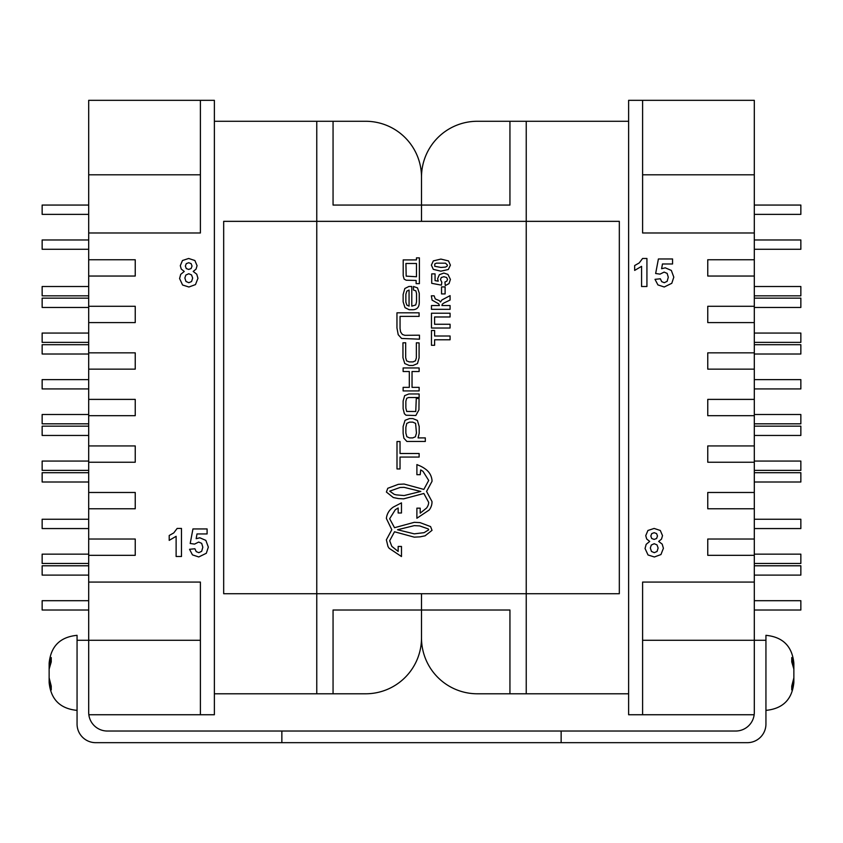<?xml version="1.0" encoding="UTF-8"?>
<svg xmlns="http://www.w3.org/2000/svg" width="843" height="843" viewBox="0 0 843 843"><rect width="100%" height="100%" fill="white"/><g stroke="black" fill="none" stroke-linecap="round" stroke-linejoin="round"><path stroke-width="1.26" d="M333.059 693.789L365.641 693.789A55.859 55.859 0 0 0 421.5 637.94L421.5 610.016L421.5 637.94A55.859 55.859 0 0 0 477.359 693.789L509.941 693.789L509.941 610.016L421.5 610.016L421.5 593.725L421.5 610.016L333.059 610.016L333.059 693.789L316.768 693.789L316.768 221.351L223.68 221.351L223.68 593.725L619.32 593.725L619.32 221.351L316.768 221.351L316.768 121.276L333.059 121.276L333.059 205.06L421.5 205.06L421.5 221.351L421.5 177.135L421.5 205.06L421.5 177.135L421.5 205.06L509.941 205.06L509.941 121.276L477.359 121.276A55.859 55.859 0 0 0 421.5 177.135A55.859 55.859 0 0 0 365.641 121.276L333.059 121.276L365.641 121.276M561.143 731.029L281.857 731.029L281.857 742.672L747.32 742.672A18.62 18.62 0 0 0 765.939 724.053L765.939 640.269L754.306 640.269L754.306 712.409A18.62 18.62 0 0 1 735.686 731.029L561.143 731.029L561.143 742.672M77.061 635.327C60.106 636.992 50.801 646.296 49.136 663.251L49.136 672.545L49.136 663.251C50.801 646.296 60.106 636.992 77.061 635.327L77.061 640.269L88.694 640.269L88.694 712.409A18.62 18.62 0 0 0 107.314 731.029L281.857 731.029M281.857 742.672L95.68 742.672A18.62 18.62 0 0 1 77.061 724.053L77.061 640.269M707.762 445.936L707.762 462.227L707.762 445.936L754.306 445.936L754.306 415.683L707.762 415.683L707.762 399.392L754.306 399.392L754.306 322.584L707.762 322.584L707.762 306.294L754.306 306.294L754.306 276.04L707.762 276.04L707.762 259.749L754.306 259.749L754.306 174.807L642.598 174.807M642.598 640.269L754.306 640.269L754.306 555.316L707.762 555.316L707.762 539.025L754.306 539.025L754.306 508.772L707.762 508.772L707.762 492.481L754.306 492.481L754.306 445.936M754.306 369.139L707.762 369.139L707.762 352.848L754.306 352.848M754.306 555.316L754.306 539.025M754.306 508.772L754.306 492.481M754.306 232.984L642.598 232.984L642.598 100.328L754.306 100.328L754.306 174.807M754.306 322.584L754.306 306.294M754.306 276.04L754.306 259.749M754.306 415.683L754.306 399.392M754.158 714.738L642.598 714.738L642.598 582.081L754.306 582.081M707.762 259.749L707.762 276.04M707.762 306.294L707.762 322.584M707.762 352.848L707.762 369.139M707.762 399.392L707.762 415.683M754.306 462.227L707.762 462.227M707.762 492.481L707.762 508.772M707.762 539.025L707.762 555.316M642.598 100.328L628.625 100.328L628.625 714.738L642.598 714.738M628.625 121.276L477.359 121.276M509.941 693.789L628.625 693.789M526.232 693.789L526.232 121.276M135.238 445.936L135.238 462.227L135.238 445.936L88.694 445.936L88.694 415.683L135.238 415.683L135.238 399.392L88.694 399.392L88.694 322.584L135.238 322.584L135.238 306.294L88.694 306.294L88.694 276.04L135.238 276.04L135.238 259.749L88.694 259.749L88.694 174.807L200.402 174.807M200.402 640.269L88.694 640.269L88.694 555.316L135.238 555.316L135.238 539.025L88.694 539.025L88.694 508.772L135.238 508.772L135.238 492.481L88.694 492.481L88.694 445.936M88.694 369.139L135.238 369.139L135.238 352.848L88.694 352.848M88.694 415.683L88.694 399.392M88.694 322.584L88.694 306.294M88.694 276.04L88.694 259.749M88.694 232.984L200.402 232.984L200.402 100.328L88.694 100.328L88.694 174.807M88.694 555.316L88.694 539.025M88.694 508.772L88.694 492.481M88.842 714.738L200.402 714.738L200.402 582.081L88.694 582.081M135.238 259.749L135.238 276.04M135.238 306.294L135.238 322.584M135.238 352.848L135.238 369.139M135.238 399.392L135.238 415.683M88.694 462.227L135.238 462.227M135.238 492.481L135.238 508.772M135.238 539.025L135.238 555.316M200.402 100.328L214.375 100.328L214.375 714.738L200.402 714.738M316.768 693.789L214.375 693.789M214.375 121.276L316.768 121.276M754.306 461.068L800.85 461.068L800.85 470.373L754.306 470.373M754.306 205.06L800.85 205.06L800.85 214.375L754.306 214.375M754.306 414.514L800.85 414.514L800.85 423.829L754.306 423.829M754.306 554.157L800.85 554.157L800.85 563.461L754.306 563.461M754.306 298.148L800.85 298.148L800.85 307.463L754.306 307.463M754.306 344.703L800.85 344.703L800.85 354.007L754.306 354.007M754.306 600.701L800.85 600.701L800.85 610.016L754.306 610.016M88.694 461.068L42.15 461.068L42.15 470.373L88.694 470.373M88.694 205.06L42.15 205.06L42.15 214.375L88.694 214.375M88.694 414.514L42.15 414.514L42.15 423.829L88.694 423.829M88.694 554.157L42.15 554.157L42.15 563.461L88.694 563.461M88.694 298.148L42.15 298.148L42.15 307.463L88.694 307.463M88.694 344.703L42.15 344.703L42.15 354.007L88.694 354.007M88.694 600.701L42.15 600.701L42.15 610.016L88.694 610.016M754.306 482.006L800.85 482.006L800.85 472.702L754.306 472.702M754.306 295.83L800.85 295.83L800.85 286.515L754.306 286.515M754.306 342.374L800.85 342.374L800.85 333.059L754.306 333.059M754.306 528.561L800.85 528.561L800.85 519.246L754.306 519.246M754.306 435.462L800.85 435.462L800.85 426.158L754.306 426.158M754.306 249.275L800.85 249.275L800.85 239.97L754.306 239.97M754.306 388.918L800.85 388.918L800.85 379.613L754.306 379.613M754.306 575.105L800.85 575.105L800.85 565.79L754.306 565.79M88.694 435.462L42.15 435.462L42.15 426.158L88.694 426.158M88.694 249.275L42.15 249.275L42.15 239.97L88.694 239.97M88.694 388.918L42.15 388.918L42.15 379.613L88.694 379.613M88.694 482.006L42.15 482.006L42.15 472.702L88.694 472.702M88.694 295.83L42.15 295.83L42.15 286.515L88.694 286.515M88.694 342.374L42.15 342.374L42.15 333.059L88.694 333.059M88.694 528.561L42.15 528.561L42.15 519.246L88.694 519.246M88.694 575.105L42.15 575.105L42.15 565.79L88.694 565.79M49.136 664.663L51.244 657.54L51.244 661.945L49.136 669.068L49.136 677.856L51.244 686.097L51.244 689.911L49.136 681.671L49.136 673.146M49.136 681.671L49.136 682.451L49.136 681.671M49.136 676.623L49.136 672.851M765.939 640.269L765.939 635.327C782.894 636.992 792.199 646.296 793.864 663.251L793.864 672.545L793.864 664.663L791.756 657.54L791.756 661.945L793.864 669.068L793.864 677.856L791.756 686.097L791.756 689.911L793.864 681.671L793.864 673.146M765.939 635.327C782.894 636.992 792.199 646.296 793.864 663.251L793.864 664.663M793.864 681.671L793.864 682.451L793.864 681.671M793.864 676.623L793.864 672.851M176.124 556.485L181.477 556.485L181.477 528.445L177.135 528.445L173.763 532.913L169.201 535.505L169.201 540.363L176.124 536.306L176.124 556.485M651.46 551.438L650.322 547.992L651.291 545.052L654.21 543.703L657.013 544.894L658.12 548.045L657.034 551.48L654.284 552.671L651.46 551.438M651.723 538.519L650.817 536.022L651.734 533.608L654.189 532.692L656.581 533.598L657.487 536L656.571 538.508L654.136 539.415L651.723 538.519M646.697 539.004L649.711 541.417L646.17 544.336L645.053 548.498L648.035 554.979L654.379 556.981L660.944 554.557L663.409 548.277L662.198 544.135L658.668 541.417L661.502 539.099L662.514 535.642L660.311 530.479L654.136 528.445L647.93 530.479L645.749 535.642L646.697 539.004M660.343 278.78L655.011 279.339L657.93 284.913L664.231 286.989L671.797 283.301L673.799 277.147L671.323 270.424L665.275 267.832L661.618 268.727L662.461 263.975L672.556 263.975L672.556 258.97L658.404 258.97L655.654 273.501L660.006 274.133L664.136 272.099L667.14 273.385L668.288 277.242L667.129 281.341L664.284 282.711L661.702 281.646L660.343 278.78M641.576 286.515L646.929 286.515L646.929 258.474L642.587 258.474L639.215 262.942L634.663 265.545L634.663 270.403L641.576 266.346L641.576 286.515M194.881 548.751L189.549 549.299L192.467 554.884L198.769 556.96L206.335 553.261L208.337 547.107L205.861 540.384L199.823 537.792L196.166 538.688L196.999 533.946L207.093 533.946L207.093 528.94L192.942 528.94L190.202 543.472L194.543 544.104L198.674 542.06L201.677 543.345L202.826 547.202L201.667 551.311L198.832 552.671L196.24 551.617L194.881 548.751M185.997 281.467L184.87 278.021L185.829 275.081L188.748 273.733L191.551 274.923L192.657 278.074L191.572 281.52L188.832 282.711L185.997 281.467M186.261 268.548L185.365 266.061L186.271 263.638L188.727 262.721L191.119 263.627L192.025 266.04L191.108 268.538L188.674 269.444L186.261 268.548M181.234 269.033L184.259 271.446L180.708 274.375L179.591 278.538L182.583 285.008L188.927 287.01L195.481 284.597L197.947 278.306L196.746 274.175L193.205 271.446L196.05 269.138L197.062 265.671L194.859 260.508L188.674 258.474L182.478 260.508L180.297 265.671L181.234 269.033M419.129 453.502L400.035 453.502L400.035 441.542L397 441.542L397 468.95L400.035 468.95L400.035 457.064L419.129 457.064L419.129 453.502M405.683 357.695L405.683 342.753L402.954 342.806L402.954 357.695L404.766 363.565L409.213 365.472L413.007 365.472L417.475 363.575L419.087 357.906L419.087 342.901L416.358 342.816L416.358 357.875L415.462 360.772L413.007 361.91L409.213 361.91L406.568 360.836L405.683 357.695M396.958 327.969L398.212 334.692L401.605 338.454L419.466 339.181L419.445 335.187L404.83 335.324L402.364 334.439L400.604 331.952L400.056 328.58L400.056 316.388L419.087 316.388L419.087 312.816L396.958 312.816L396.958 327.969M412.037 387.358L412.037 371.521L419.129 371.521L419.129 367.959L403.123 367.959L403.123 371.521L409.308 371.521L409.308 387.358L403.123 387.358L403.123 390.92L419.129 390.92L419.129 387.358L412.037 387.358M400.098 487.475L404.103 487.349L420.826 491.448L404.124 495.558L396.347 494.883L394.25 494.367L389.74 491.142L400.098 487.475M398.402 498.571L403.586 498.866L423.85 493.482L428.687 502.386A24.352 14.162 -3.4 0 1 427.475 506.622A12.529 12.529 0 0 1 426.558 508.034L420.204 513.166L420.204 508.16L416.885 508.16L416.885 518.245L429.192 510.015A26.186 14.025 -11.9 0 0 430.362 508.224A23.404 16.533 -1.4 0 0 431.974 502.734L431.995 501.543L426.569 491.448L432.016 481.332L431.995 480.141C431.416 475.347 429.087 471.553 424.998 468.771A34.047 26.396 -21.8 0 0 422.28 467.043A30.696 30.696 0 0 0 419.192 465.557L416.895 464.567L416.895 474.693L420.204 474.693L420.678 469.93A28.177 15.079 -0.9 0 1 423.06 471.437L428.708 480.447L423.85 489.414L404.103 484.04L398.328 484.335L387.78 488.287L386.4 492.049L393.302 497.539L398.391 498.571M431.468 313.217L431.468 328.022L450.078 328.022L450.078 324.26L434.588 324.26L434.588 316.979L450.078 316.979L450.078 313.217L431.468 313.217M434.756 266.283L434.756 263.985L436.4 263.153L445.547 263.185L447.443 265.134L447.032 266.283L445.399 267.115L440.9 267.442L434.756 266.283M433.323 260.898L431.384 265.134L433.291 269.349L440.857 271.172L448.307 269.518L450.404 265.134L448.497 260.919L440.9 259.086L433.323 260.898M444.925 282.026L445.294 285.577L449.013 283.638L450.404 279.433L447.939 274.386L443.829 273.058L439.351 274.713L437.622 278.738L438.223 281.172L435.062 280.614L435.062 273.88L431.721 273.88L431.721 283.322L441.405 285.145L441.827 282.247L440.467 279.497L441.321 277.495L443.903 276.725L446.632 277.505L447.538 279.391L446.843 281.119L444.925 282.026M441.553 293.933L445.115 293.933L445.115 286.926L441.553 286.926L441.553 293.933M431.468 305.556L431.468 309.318L450.078 309.318L450.078 305.556L441.932 305.556L442.28 304.144L443.998 302.953L450.078 300.045L450.078 295.63L441.932 299.96L440.499 302.036L439.277 300.624L435.262 298.907L434.113 295.819L431.342 295.819L432.09 300.129L438.739 303.859L439.393 305.556L431.468 305.556M434.609 339.771L450.078 339.771L450.078 336.009L434.609 336.009L434.609 330.498L431.468 330.498L431.468 345.293L434.609 345.293L434.609 339.771M412.807 422.132L415.588 423.386L416.463 433.039L415.399 436.79L412.796 437.896L409.508 437.896L406.842 436.706L405.852 433.007L405.852 427.38L406.758 423.418L409.508 422.132L412.807 422.132M425.315 441.469L425.315 437.896L418.075 437.896L419.192 433.334L419.192 426.495L417.411 420.446L412.807 418.571L409.508 418.571L405.04 420.33L403.123 426.495L403.123 433.334L403.892 438.202L406.884 441.469L425.315 441.469M406.178 276.135L405.926 263.48L416.474 263.48L416.474 276.757L406.178 276.135M403.196 275.661L404.145 279.138L406.231 280.234L416.126 280.456L416.126 283.648L419.382 283.648L419.382 257.863L416.474 257.863L416.474 259.907L403.196 259.907L403.196 275.661M409.066 306.135L406.832 305.071L405.862 302.184L405.862 294.218L406.832 291.13L409.066 290.055L409.066 306.135M403.133 301.794L404.998 307.653L409.15 309.718L413.123 309.718C417.38 309.444 419.424 306.789 419.266 301.731L419.266 293.185L417.527 287.906L413.481 286.472L413.481 290.034L415.873 290.867L416.537 293.543L416.537 301.836L415.736 304.955L411.795 306.157L411.795 286.472L408.908 286.472L404.84 288.506L403.133 294.46L403.133 301.794M405.852 408.023L405.852 401.257L406.674 398.317L408.56 397.517L419.129 397.517L419.129 393.955L408.897 393.955L404.661 395.62L403.123 401.026L403.123 408.676L404.377 413.723L406.02 415.23L415.831 415.504L418.939 409.835L419.055 398.476L416.273 398.476L415.757 411.51L406.695 411.447L405.852 408.023M414.24 533.851L397.538 529.741L414.261 525.632L419.635 525.906L428.223 528.898L428.708 529.826L424.113 532.66L414.24 533.851M394.513 527.707L389.656 518.74L395.304 509.741L398.159 507.971L398.159 512.987L401.468 512.987L401.468 502.86L393.365 507.054C389.276 509.846 386.948 513.64 386.368 518.434L391.795 529.741L386.368 539.836L387.991 546.506L389.16 548.308L401.479 556.538L401.479 546.454L398.159 546.454L398.159 551.459L391.805 546.327L389.677 540.721L394.513 531.775L414.24 537.149L419.962 536.865L425.062 535.832L432.016 530.342L430.583 526.58L420.035 522.618L414.261 522.323L394.513 527.707M77.061 710.375C60.106 708.71 50.801 699.395 49.136 682.451C50.801 699.395 60.106 708.71 77.061 710.375M765.939 710.375C782.894 708.71 792.199 699.395 793.864 682.451C792.199 699.395 782.894 708.71 765.939 710.375"/></g></svg>
